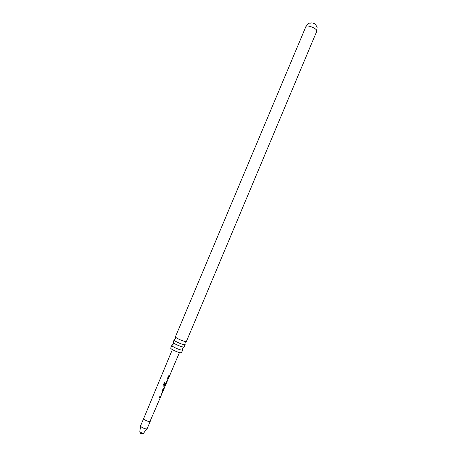 <?xml version="1.0" encoding="UTF-8"?>
<svg xmlns="http://www.w3.org/2000/svg" width="457" height="457" viewBox="0 0 457 457"><rect width="100%" height="100%" fill="white"/><g stroke="black" fill="none" stroke-linecap="round" stroke-linejoin="round"><path stroke-width="0.69" d="M169.587 375.745L169.273 376.499L168.245 376.642L168.582 375.843L169.621 375.654M168.599 377.568L166.982 381.784L166.04 381.841L166.377 381.041L167.291 381.001L168.422 378.362L167.519 378.345L167.856 377.551L168.599 377.568M166.399 382.76L164.783 386.97L163.28 386.936L162.892 385.999L164.32 382.64L165.074 382.84L163.726 386.005L164.96 386.159L166.257 383.457L165.88 383.492L164.863 385.817L164.366 385.782L165.337 383.492L166.399 382.76M162.983 391.301L162.384 392.232L161.944 391.489L163.132 388.69L164.509 387.702M164.463 387.81L162.492 391.409L163.035 391.186M162.001 393.14L160.384 397.344L159.419 397.436L159.761 396.636L160.693 396.562L161.824 393.923L160.904 393.945L161.241 393.14L162.001 393.14M162.589 391.94L162.098 392.266M139.859 431.562L139.991 432.59L140.767 433.373L142.807 433.756M182.851 349.959L181.309 352.821C179.224 353.17 169.958 348.942 170.718 348L171.832 345.366C171.855 345.869 172.957 346.674 175.14 347.783C178.379 349.308 180.812 350.096 182.434 350.142L182.851 349.959L182.606 349.428M172.398 345.138L171.843 345.332M184.171 346.806L183.743 347.023C182.126 346.96 179.698 346.166 176.459 344.647C174.203 343.504 173.1 342.699 173.152 342.219L173.174 342.179M174.66 339.717L174.117 339.939C174.174 340.425 175.282 341.213 177.447 342.299C180.686 343.818 183.114 344.612 184.725 344.692L185.136 344.521L184.891 344.018M186.456 341.356L186.033 341.573C184.428 341.476 182.006 340.676 178.767 339.163C176.505 338.031 175.397 337.237 175.437 336.78L175.465 336.735M310.869 22.947C312.896 22.833 314.582 23.541 315.918 25.066L315.918 25.072M169.416 375.848L169.284 376.454M169.176 376.408L168.262 376.602M168.702 377.545L168.587 378.093M168.067 378.39L168.422 378.362M167.97 378.333L167.536 378.305M167.216 381.029L166.982 381.784M166.874 381.732L166.057 381.801M165 382.823L163.726 386.005M164.863 386.599L165.063 386.131L164.68 386.919L163.28 386.936M166.502 382.732L166.394 383.274M166.257 383.457L165.788 383.44L164.863 385.817M164.771 385.765L164.383 385.742M164.172 388.501L163.543 388.718L162.492 391.409M161.498 393.911L160.921 393.9M160.464 396.967L160.384 397.344M160.276 397.293L159.436 397.396M140.619 425.781C139.979 426.798 145.463 429.437 146.903 428.809L143.589 433.156C141.796 433.087 140.545 432.499 139.836 431.391L140.619 425.781L143.709 418.429C143.092 419.4 148.576 422.034 149.999 421.445L160.573 397.013M305.864 26.666C310.006 21.548 308.761 23.793 311.605 22.924C314.233 22.976 316.073 24.541 317.124 27.626L316.724 30.522C315.924 27.877 306.413 24.507 305.864 26.666L175.437 336.78M162.206 393.151L162.681 392.043M163.018 391.243L164.16 388.559M164.497 387.764L164.966 386.645M166.599 382.806L167.171 381.452M168.793 377.625L169.273 376.499M169.61 375.7L179.43 352.553M143.709 418.429L172.38 349.594M140.979 433.99L142.681 433.853M182.834 349.988L182.697 348.057L183.623 347.029M171.832 345.366L173.306 344.11L173.397 342.733M174.128 339.894L173.152 342.219M185.114 344.561L184.982 342.624L185.93 341.573M174.117 339.939L175.597 338.677L175.682 337.266M185.136 344.521L184.16 346.846M316.764 31.247L186.445 341.408M147.223 428.557L150.307 421.205M142.795 433.773L143.624 433.145M140.008 432.728L140.785 433.882M169.164 376.454L169.421 375.843M167.062 381.406L167.222 381.029M168.365 378.339L168.684 377.579M166.205 383.434L166.491 382.76M162.572 391.997L162.823 391.398M164.052 388.513L164.303 387.919"/></g></svg>

